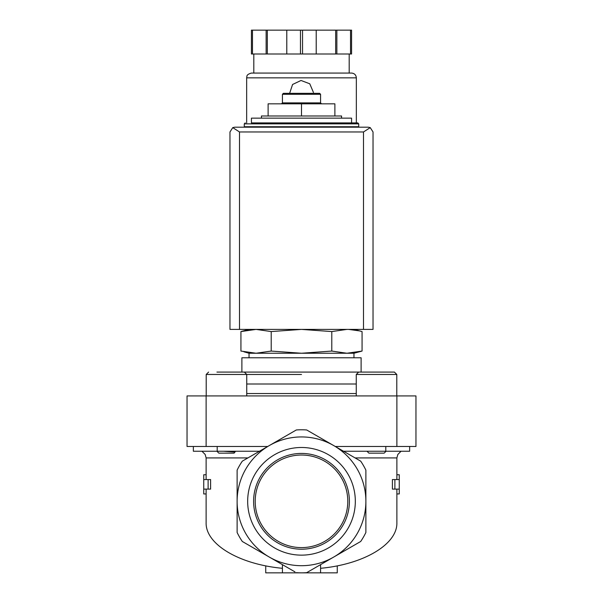 <?xml version="1.0" encoding="UTF-8"?>
<svg xmlns="http://www.w3.org/2000/svg" width="603" height="603" viewBox="0 0 603 603"><rect width="100%" height="100%" fill="white"/><g stroke="black" fill="none" stroke-linecap="round" stroke-linejoin="round"><path stroke-width="0.9" d="M205.171 454.481L201.952 451.24L205.171 454.481L206.12 457.918L206.12 474.749L203.739 474.749L203.739 493.94L206.12 493.94L206.12 522.726C205.487 544.23 239.105 564.31 282.423 568.305M216.929 451.24L218.844 453.155L234.1 453.155L235.569 451.24M235.012 452.046L223.607 451.24M397.829 454.481L401.048 451.24L397.829 454.481L396.88 457.918L355.092 457.918M367.431 451.24L367.393 451.639M249.039 329.396L240.929 331.575L256.071 329.396L240.929 331.575L240.929 351.067L256.071 353.245L271.214 351.067L271.214 331.575L256.071 329.396M359.041 330.828L348.949 329.442M346.929 329.396L331.786 331.575L301.5 329.396L271.214 331.575M261.438 118.135L261.438 115.987L341.562 115.987L341.562 118.135M351.572 122.906L351.572 118.135L251.428 118.135L251.428 122.906L357.775 122.906L251.428 122.906M244.275 123.856L358.725 123.856L358.725 126.72L244.275 126.72L244.275 123.856L245.225 122.906M301.5 115.987L301.5 103.829L268.116 103.829L268.116 115.987M301.5 103.829L334.884 103.829L334.884 115.987M282.423 94.294L320.577 94.294L319.62 93.337L283.38 93.337L282.423 94.294L282.423 102.879L281.473 103.829M320.577 94.294L320.577 102.879L282.423 102.879M243.959 351.813L249.039 353.245L249.039 357.775M271.214 351.067L301.5 353.245L331.786 351.067L346.929 353.245L353.961 353.245L362.071 351.067L346.929 353.245L362.071 351.067L362.071 331.575L353.961 329.396M331.786 351.067L331.786 331.575M203.739 489.108L208.11 489.108L208.11 479.573L203.739 479.573M396.88 457.918L396.88 474.749L399.261 474.749L399.261 479.573L394.89 479.573L394.89 489.108L399.261 489.108L399.261 493.94L396.88 493.94L396.88 522.726C397.513 544.23 363.895 564.31 320.577 568.305M206.12 474.749L206.12 479.573M206.12 489.108L206.12 493.94M208.11 479.573L210.605 479.573L210.605 489.108L208.11 489.108M294.957 571.878L242.308 541.479A71.531 71.531 0 0 1 237.122 532.494L237.122 470.136A71.531 71.531 0 0 1 242.308 461.152L269.307 445.564A64.378 64.378 0 0 1 365.878 501.319L365.878 532.494A71.531 71.531 0 0 1 360.692 541.479L306.686 572.662A71.531 71.531 0 0 1 296.314 572.662M282.423 564.642L282.423 572.85L337.265 572.85L337.265 565.855M265.735 565.855L265.735 572.85L282.423 572.85M394.89 489.108L392.395 489.108L392.395 479.573L394.89 479.573M396.88 489.108L396.88 493.94M396.88 474.749L396.88 479.573M320.577 564.642L320.577 572.85M365.878 501.319A64.378 64.378 0 0 1 269.307 557.074A64.378 64.378 0 0 1 269.307 445.564L296.314 429.969A71.531 71.531 0 0 1 306.686 429.969L360.692 461.152A71.531 71.531 0 0 1 365.878 470.136L365.878 501.319M247.667 501.319A53.833 53.833 0 0 1 328.416 454.7A53.833 53.833 0 0 1 328.416 547.931A53.833 53.833 0 0 1 247.667 501.319M193.352 446.476L193.352 451.24L259.471 451.24M343.529 451.24L409.648 451.24L409.648 446.476M396.88 446.476L415.957 446.476L415.957 395.922L396.88 395.922L396.88 446.476L335.268 446.476L306.686 429.969M396.88 395.922L187.043 395.922L187.043 446.476L267.732 446.476M301.5 374.463L206.203 374.463L206.203 395.922M361.114 357.775L241.886 357.775L241.886 372.081L361.114 372.081L361.114 357.775M346.929 353.245L249.039 353.245M356.26 374.463L396.797 374.463L394.415 372.081L358.649 372.081L356.26 374.463L356.26 395.922M386.071 451.24L384.156 453.155L368.9 453.155L367.363 451.609M246.74 395.922L246.74 374.463L244.351 372.081L216.929 372.081M236.007 372.081L226.472 372.081M253.607 501.319A47.893 47.893 0 0 1 325.447 459.84A47.893 47.893 0 0 1 325.447 542.79A47.893 47.893 0 0 1 253.607 501.319M255.205 501.319A46.295 46.295 0 0 1 324.648 461.227A46.295 46.295 0 0 1 324.648 541.404A46.295 46.295 0 0 1 255.205 501.319M370.242 127.625L368.267 127.195L234.733 127.195L232.758 127.625L239.504 131.967L239.504 329.396L373.031 329.396L373.031 131.967L370.242 127.625L363.496 131.967L363.496 329.396M232.758 127.625L229.969 131.967L229.969 329.396L239.504 329.396M356.343 127.195L356.343 126.72M356.343 122.906L356.343 77.84C356.056 74.945 354.474 73.355 351.572 73.069L251.428 73.069C245.745 74.674 247.185 76.506 246.657 77.84L356.343 77.84M313.424 92.387L309.761 83.787L301.025 80.47L292.576 84.48L289.621 93.337M252.469 30.15L252.469 53.991L251.428 53.991L251.428 30.15L351.572 30.15L351.572 53.991L350.531 53.991L350.531 30.15M252.469 53.991L302.54 53.991L302.54 30.15M300.46 53.991L300.46 30.15M302.54 53.991L350.531 53.991M349.19 73.069L349.19 53.991M266.142 53.991L266.142 30.15M267.333 53.991L267.333 30.15M286.787 53.991L286.787 30.15M316.213 53.991L316.213 30.15M335.667 53.991L335.667 30.15M336.858 53.991L336.858 30.15M247.908 457.918L206.12 457.918M385.799 451.24L385.799 446.476M217.201 451.24L217.201 446.476M206.12 395.922L206.12 446.476M356.26 393.54L246.74 393.54M356.26 384.005L246.74 384.005M363.496 131.967L239.504 131.967M358.725 123.856L357.775 122.906M253.335 126.72L253.335 127.195M349.665 126.72L349.665 127.195M320.577 102.879L321.527 103.829M399.261 479.573L399.261 489.108M353.961 353.245L353.961 357.775M394.415 372.081L396.797 374.463L396.797 395.922M206.203 374.463L208.585 372.081L206.203 374.463M246.657 127.195L246.657 126.72M246.657 122.906L246.657 77.84M253.81 73.069L253.81 53.991"/></g></svg>
